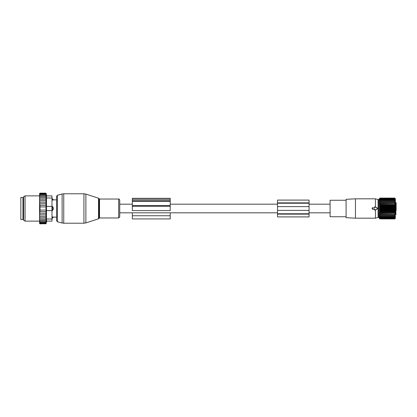 <?xml version="1.0" encoding="UTF-8"?>
<svg xmlns="http://www.w3.org/2000/svg" width="417" height="417" viewBox="0 0 417 417"><rect width="100%" height="100%" fill="white"/><g stroke="black" fill="none" stroke-linecap="round" stroke-linejoin="round"><path stroke-width="0.63" d="M374.69 207.869L375.008 206.858L377.218 208.135A0.422 0.422 0 0 1 377.218 208.865L375.008 210.142L374.69 209.131L372.167 208.922L372.376 207.869L374.612 207.791L372.376 207.791L372.094 208.078L372.376 209.209L374.612 209.209L374.596 209.959L375.06 210.225L377.302 209.006L377.302 207.994L375.06 206.775L374.596 207.04L374.612 207.791M375.43 206.994L375.43 198.82L355.44 198.82L355.44 218.18L375.43 218.18L375.43 210.006M375.43 218.18L378.057 217.471L378.057 199.529L375.43 198.82M355.44 198.82L346.084 199.316L346.084 217.684L355.44 218.18M346.084 216.741L330.092 216.741L330.092 200.259L346.084 200.259M396.15 210.496L396.15 203.136M396.15 210.543L396.15 206.457M396.15 207.692L396.15 206.816L396.15 207.692M379.439 198.591L378.772 199.263L378.772 217.737L379.965 218.92L379.439 218.362L379.965 218.821L379.439 218.216L379.965 218.623L379.439 217.982L379.965 218.326L379.439 217.653L379.965 217.929L379.439 217.236L379.965 217.45L379.439 216.741L379.965 216.882L379.439 216.157L379.965 216.23L379.439 215.506L379.965 215.506L379.439 214.786L395.253 214.786L394.727 215.506L395.253 215.506L394.727 216.23L395.253 216.157L394.727 216.882L395.253 216.741L394.727 217.45L395.253 217.236L394.727 217.929L395.253 217.653L394.727 218.326L395.253 217.982L394.727 218.623L395.253 218.216L394.727 218.821L395.253 218.362L394.727 218.92L395.332 218.331L395.332 198.669L394.727 198.08L379.965 198.08L379.439 198.638L379.965 198.179L379.439 198.784L379.965 198.377L379.439 199.018L379.965 198.674L379.439 199.347L379.965 199.071L379.439 199.764L379.965 199.55L379.439 200.259L379.965 200.118L379.439 200.843L379.965 200.77L379.439 201.494L379.965 201.494L379.439 202.214L379.965 202.287L379.439 202.996L379.965 203.136L379.439 203.83L379.965 204.038L379.439 204.711L379.965 204.987L379.439 205.623L379.965 205.967L394.727 205.967L395.253 205.623L394.727 204.987L379.965 204.987M395.253 198.591L394.727 198.08L395.253 198.638L394.727 198.179L379.965 198.179M395.253 201.494L394.727 201.494L395.253 201.494L394.727 200.77L395.253 200.843L394.727 200.118L395.253 200.259L394.727 199.55L395.253 199.764L394.727 199.071L395.253 199.347L394.727 198.674L395.253 199.018L394.727 198.377L395.253 198.784L394.727 198.179M379.439 202.214L395.253 202.214L394.727 201.494L379.439 201.494M395.253 202.214L379.965 202.287M379.439 202.996L395.253 202.996L394.727 202.287M395.253 202.996L379.965 203.136M379.439 203.83L395.253 203.83L394.727 203.136M395.253 203.83L379.965 204.038M379.439 204.711L395.253 204.711L394.727 204.038M395.253 204.711L394.727 204.987M394.727 198.377L379.965 198.377M394.727 198.674L379.965 198.674M394.727 199.071L379.965 199.071M394.727 199.55L379.965 199.55M394.727 200.118L379.965 200.118M394.727 200.77L379.965 200.77M379.439 205.623L395.253 205.623M379.439 214.786L379.965 214.713L379.439 214.004L379.965 213.864L379.439 213.17L379.965 212.962L379.439 212.289L379.965 212.013L379.439 211.377L379.965 211.033L379.439 210.434L379.965 210.032L379.439 209.47L379.965 209.011L379.439 208.5L379.965 207.989L379.439 207.53L379.965 206.968L379.439 206.566L395.253 206.566L394.727 205.967M395.253 206.566L394.727 206.968L379.965 206.968M379.439 207.53L395.253 207.53L394.727 206.968M395.253 207.53L394.727 207.989L379.965 207.989M379.439 208.5L395.253 208.5L394.727 207.989M395.253 208.5L394.727 209.011L379.965 209.011M379.439 209.47L395.253 209.47L394.727 209.011M395.253 209.47L394.727 210.032L379.965 210.032M379.439 210.434L395.253 210.434L394.727 210.032M395.253 210.434L394.727 211.033L379.965 211.033M379.439 211.377L395.253 211.377L394.727 211.033M395.253 211.377L394.727 212.013L379.965 212.013M379.439 212.289L395.253 212.289L394.727 212.013M395.253 212.289L394.727 212.962L379.965 212.962M379.439 213.17L394.727 212.962M395.253 213.17L394.727 213.864L379.965 213.864M379.439 214.004L394.727 213.864M395.253 214.004L394.727 214.713L379.965 214.713M395.253 214.786L394.727 214.713M395.253 215.506L379.439 215.506M395.253 218.409L394.727 218.92L379.965 218.92L379.439 218.409M379.439 206.566L379.965 205.967M394.727 216.23L379.965 216.23M394.727 216.882L379.965 216.882M394.727 217.45L379.965 217.45M394.727 217.929L379.965 217.929M394.727 218.326L379.965 218.326M394.727 218.623L379.965 218.623M394.727 218.821L379.965 218.821M309.054 203.241L277.503 203.241L277.503 200.087L309.054 200.087L309.054 210.392L277.503 210.392L277.503 203.241M309.054 214.14L309.054 213.759L277.503 213.759L277.503 216.913L309.054 216.913L309.054 214.14L277.503 214.14M309.054 216.913L277.503 216.913M309.054 213.759L309.054 210.392M277.503 213.759L277.503 210.392M51.984 216.866L52.406 216.866L52.406 218.242L53.386 217.111L56.613 217.127M52.406 216.866L53.459 217.127M51.984 195.875L46.485 195.875L51.984 195.875L51.984 206.394L52.406 206.394L53.386 207.968L53.386 209.032L52.406 210.606L51.984 210.606L51.984 221.125L46.485 221.125L51.984 221.125M52.406 206.394L52.406 210.606M53.386 199.889L52.406 200.134L53.386 199.889A1.684 1.209 0 0 0 52.406 199.232L52.406 200.134L51.984 200.134M51.984 198.758L52.406 198.758L52.406 199.232L51.984 199.232M22.956 198.81L22.956 219.545L20.85 219.545L20.85 197.455L22.956 197.455L22.956 198.81M46.725 221.125L45.995 223.856L45.995 193.144L39.996 193.144L39.573 193.566L39.573 223.434L39.996 223.856L46.058 223.606M39.573 223.434L39.996 223.856L39.573 223.434M45.995 223.757L39.996 223.757L39.573 223.376M39.573 223.288L39.996 223.757M45.995 223.449L39.996 223.449L39.573 223.121M39.573 222.949L39.996 223.449M39.573 222.678L39.996 222.949L39.573 222.423M39.573 222.042L39.996 222.256L39.573 221.703M39.573 221.229L39.996 221.38L39.573 220.817M39.573 220.249L39.996 220.332L39.573 219.764M39.573 219.107L39.996 219.128L39.573 218.513M39.573 217.783L39.996 217.783L39.573 217.069M39.573 215.48L39.996 216.34L39.573 216.34M39.573 213.713L39.996 214.818L39.573 214.818M39.573 203.757L39.996 203.757L39.584 205.331L39.996 205.331L39.996 211.669L39.584 211.669L39.996 213.243L39.573 213.243M45.995 203.757L39.996 203.757M39.573 203.287L39.996 202.182L39.573 202.182M45.995 202.182L39.996 202.182M39.573 201.52L39.996 200.66L39.573 200.66M45.995 200.66L39.996 200.66M39.573 199.931L39.996 199.217L39.573 199.217M45.995 199.217L39.996 199.217M39.573 198.487L39.996 197.872L39.573 197.893M45.995 197.872L39.996 197.872M45.995 196.668L39.996 196.668L39.573 197.236M39.573 196.751L39.996 196.668M45.995 195.62L39.996 195.62L39.573 196.183M39.573 195.771L39.996 195.62M45.995 194.744L39.996 194.744L39.573 195.297M39.573 194.958L39.996 194.744M45.995 194.051L39.996 194.051L39.573 194.577M39.573 194.322L39.996 194.051M45.995 193.551L39.996 193.551L39.573 194.051M39.573 193.879L39.996 193.551M45.995 193.243L39.996 193.243L39.573 193.712M39.573 193.624L39.996 193.243M39.573 193.566L39.996 193.144M45.995 211.669L39.996 211.669M45.995 210.079L39.996 210.079M45.995 206.921L39.996 206.921M45.995 205.331L39.996 205.331M51.984 219.019L46.485 219.019L46.485 210.606L51.984 210.606L51.984 206.394L46.485 206.394L46.485 195.875M23.587 220.27L23.587 196.73L25.056 195.875L25.056 221.125L23.587 220.27M46.485 219.019L46.485 221.125M46.485 206.394L46.485 210.606M45.995 213.243L39.996 213.243M45.995 214.818L39.996 214.818M45.995 216.34L39.996 216.34M46.235 217.783L39.996 217.783M45.995 219.128L39.996 219.128M45.995 220.332L39.996 220.332M45.995 221.38L39.996 221.38M45.995 222.256L39.996 222.256M45.995 222.949L39.996 222.949M119.726 200.103L119.726 216.897L118.657 217.966L118.657 199.034C119.064 198.904 119.418 199.258 119.726 200.103M57.395 221.745L57.395 195.255L56.613 196.271L56.613 220.729L57.395 221.745L62.123 223.012L62.123 193.988L63.754 193.775L63.754 223.225L83.926 223.225L83.926 193.775L85.876 194.082L85.876 222.918L83.926 223.225M170.214 201.307L170.214 210.601L132.345 210.601L132.345 201.307L170.214 201.307L170.214 198.315L132.345 198.315L132.345 199.3L170.214 199.3M132.345 201.307L132.345 199.3M132.345 212.811L132.345 218.93L170.214 218.93L170.214 212.811M395.332 214.442L395.832 214.442L395.832 202.558L395.332 202.558M309.054 202.86L277.503 202.86M309.054 206.608L277.503 206.608M51.984 217.768L52.406 217.768A1.684 1.209 0 0 0 53.386 217.111M51.984 207.332L52.406 207.332A1.684 1.168 0 0 1 53.386 207.968M51.984 209.668L52.406 209.668A1.684 1.168 0 0 0 53.386 209.032M23.587 198.612L23.587 218.388M51.984 197.981L46.485 197.981M98.521 198.19L98.928 198.596L98.928 218.404L98.521 218.81L98.521 198.19L85.876 194.082M98.928 198.596L99.527 199.034L99.527 217.966L118.657 217.966M132.345 200.723L170.214 200.723M132.345 215.751L170.214 215.751M132.345 206.29L170.214 206.29M132.345 205.545L170.214 205.545M330.092 204.189L309.054 204.189M277.503 204.189L170.214 204.189M132.345 204.189L119.726 204.189M330.092 212.811L309.054 212.811M277.503 212.811L119.726 212.811M378.772 202.558L378.057 202.558M378.772 214.442L378.057 214.442M395.832 214.442L396.15 214.13M395.832 202.558L396.15 202.87M51.984 218.242L52.406 218.242M52.406 198.758L53.459 199.873L56.613 199.873M23.373 198.612L22.956 198.19M23.373 218.388L22.956 218.81M39.573 221.125L25.056 221.125M39.573 195.875L25.056 195.875M46.725 195.875L45.995 193.144M98.521 218.81L85.876 222.918M63.754 223.225L62.123 223.012M98.928 218.404L99.527 217.966M99.527 199.034L118.657 199.034M57.395 195.255L62.123 193.988M63.754 193.775L83.926 193.775"/></g></svg>
